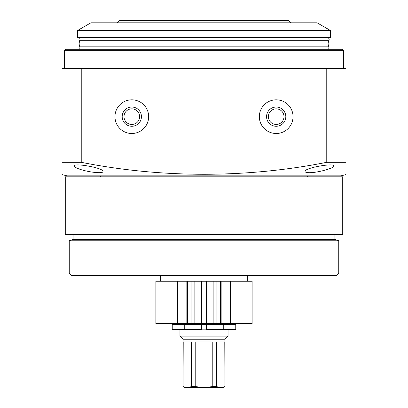 <?xml version="1.0" encoding="UTF-8"?>
<svg xmlns="http://www.w3.org/2000/svg" width="408" height="408" viewBox="0 0 408 408"><rect width="100%" height="100%" fill="white"/><g stroke="black" fill="none" stroke-linecap="round" stroke-linejoin="round"><path stroke-width="0.61" d="M65.275 176.807L342.725 176.807L342.725 234.559L65.275 234.559L65.275 176.807M326.767 162.308L345.969 162.308C345.969 178.25 345.969 178.25 345.969 162.308L345.969 68.524L326.767 68.524L326.767 162.308C246.937 178.184 161.762 178.311 81.233 162.308L62.031 162.308C62.031 178.25 62.031 178.25 62.031 162.308L62.031 68.524L81.233 68.524L81.233 162.308M345.969 174.558L341.159 175.848L66.841 175.848L62.031 174.558M77.862 168.494C85.578 171.799 103.576 174.257 102.938 171.477C104.05 167.943 73.466 162.593 74.057 166.015C74.129 166.688 75.393 167.515 77.862 168.494M309.295 172.696C317.929 172.757 334.54 168.009 333.938 166.015C334.57 162.588 303.924 167.953 305.067 171.472C305.148 172.252 306.556 172.666 309.295 172.696M131.809 99.807A16.845 16.845 0 0 1 146.401 125.072A16.845 16.845 0 0 1 117.224 125.072A16.845 16.845 0 0 1 131.809 99.807M276.19 99.807A16.845 16.845 0 0 1 290.776 125.072A16.845 16.845 0 0 1 261.599 125.072A16.845 16.845 0 0 1 276.19 99.807M326.767 68.524L81.233 68.524M100.531 176.807L100.531 175.848M334.902 234.559L334.902 239.374L73.098 239.374L73.098 234.559M73.098 239.374L69.248 240.776L338.752 240.776L334.902 239.374M69.248 273.059L338.752 273.059L336.345 275.466L71.655 275.466L69.248 273.059L69.248 240.776M160.686 281.24L160.686 275.466M64.433 68.524L64.433 50.72L343.567 50.72L343.567 68.524M64.433 50.72L65.877 49.276L342.123 49.276L343.567 50.72M79.249 49.276L79.076 46.833L328.925 46.833L328.751 49.276M79.076 46.833C80.136 44.773 80.126 42.723 79.04 40.683L328.96 40.683C327.874 42.723 327.864 44.773 328.925 46.833M79.04 40.683C78.601 38.23 79.601 37.261 82.039 37.781M88.189 37.745L89.219 37.485M276.19 107.029A9.624 9.624 0 0 1 284.524 121.467A9.624 9.624 0 0 1 267.852 121.467A9.624 9.624 0 0 1 276.19 107.029M276.19 108.849A7.803 7.803 0 0 1 282.943 120.554A7.803 7.803 0 0 1 269.433 120.554A7.803 7.803 0 0 1 276.19 108.849M131.809 107.029A9.624 9.624 0 0 1 140.148 121.467A9.624 9.624 0 0 1 123.476 121.467A9.624 9.624 0 0 1 131.809 107.029M131.809 108.849A7.803 7.803 0 0 1 138.567 120.554A7.803 7.803 0 0 1 125.057 120.554A7.803 7.803 0 0 1 131.809 108.849M77.668 37.485L330.332 37.485L330.332 30.447L77.668 30.447L77.668 37.485M77.668 30.447L90.902 22.807L317.098 22.807L330.332 30.447M117.371 22.807L119.779 20.4L288.221 20.4L290.629 22.807M177.694 281.24L186.13 281.24L186.13 323.595L155.876 323.595L155.876 281.24L177.694 281.24L177.694 323.595M221.87 281.24L221.87 323.595L252.124 323.595L252.124 281.24L201.593 281.24L201.593 323.595L186.13 323.595M201.593 281.24L186.13 281.24M204 281.24L204 323.595L201.593 323.595M206.407 281.24L206.407 323.595L204 323.595M221.87 323.595L206.407 323.595M183.218 386.626L187.328 387.6L191.444 386.626L191.444 341.879L183.218 341.879L183.065 386.626L184.748 387.6L223.252 387.6L224.936 386.626L224.936 339.232L228.062 336.105L228.062 329.848L179.938 329.848L179.938 336.105L228.062 336.105M224.936 386.626L224.782 341.879L216.556 341.879L216.556 386.626L220.672 387.6L224.782 386.626L220.672 387.6M191.444 386.626L195.774 386.626L204 387.6L212.226 386.626L216.556 386.626M212.226 386.626L212.226 341.879L195.774 341.879L195.774 386.626M183.065 386.626L183.065 339.232L224.936 339.232M183.065 339.232L179.938 336.105M201.593 329.368L201.593 324.554L201.593 329.368L172.237 329.368L172.237 324.554L184.748 324.554L184.748 329.368M223.252 324.554L235.763 324.554L235.763 329.368L206.407 329.368L206.407 324.554L223.252 324.554L223.252 329.368M206.407 324.554L184.748 324.554M180.902 329.848L180.902 329.368M191.888 281.24L191.888 323.595M194.126 281.24L194.126 323.595M213.874 281.24L213.874 323.595M216.113 281.24L216.113 323.595M230.306 281.24L230.306 323.595M307.469 176.807L307.469 175.848M338.752 273.059L338.752 240.776M247.314 281.24L247.314 275.466M328.96 40.683C329.521 38.903 328.889 37.837 327.058 37.485M187.496 281.24L187.496 323.595M220.504 281.24L220.504 323.595M227.098 329.848L227.098 329.368M228.062 324.554L228.062 323.595M179.938 324.554L179.938 323.595"/></g></svg>

